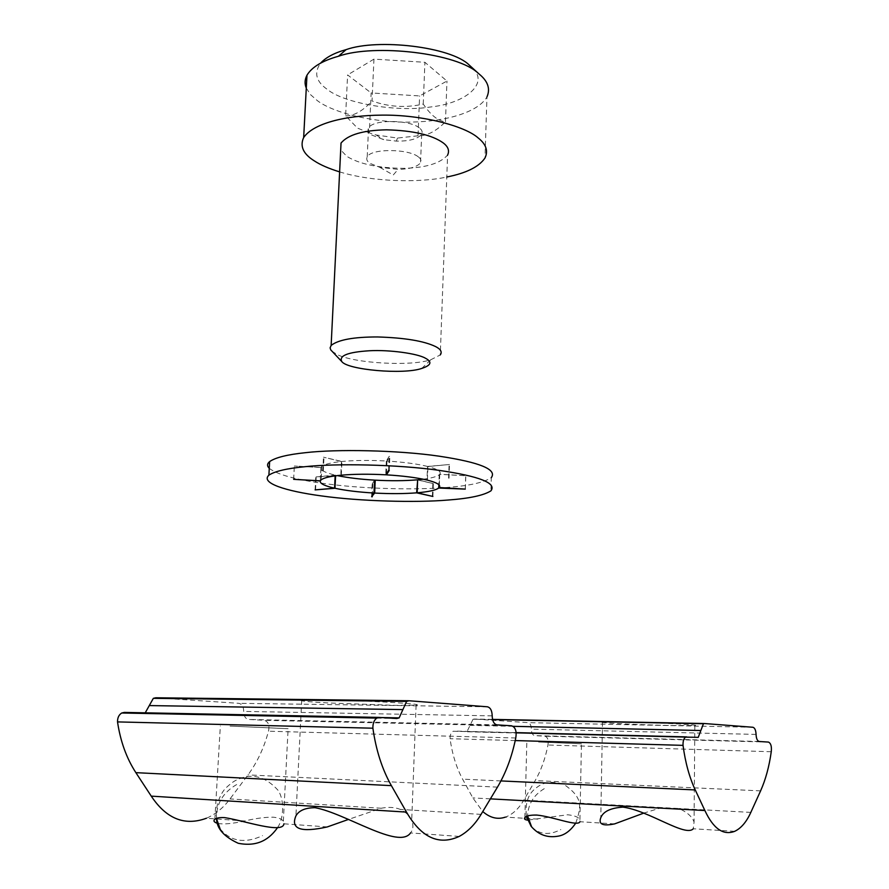 <?xml version="1.0" encoding="UTF-8"?>
<svg xmlns="http://www.w3.org/2000/svg" width="889" height="889" viewBox="0 0 889 889"><rect width="100%" height="100%" fill="white"/><g stroke="black" fill="none" stroke-linecap="round" stroke-linejoin="round"><path stroke-width="0.67" stroke-dasharray="4.45 3.33" d="M614.61 823.892L579.995 821.736L579.928 819.614C578.517 817.113 574.45 815.502 567.704 814.769L527.633 820.136M538.601 741.993L581.439 743.815L538.601 741.993M624.234 722.046L602.498 722.057C593.752 722.657 640.436 724.902 671.74 725.513L694.831 725.535C700.276 725.046 676.229 723.59 643.925 722.557M734.67 831.337L693.264 828.77L694.065 822.058C692.287 816.769 687.241 812.257 678.94 808.501L661.827 807.579L644.025 813.024M537.856 819.125L505.43 817.113C512.609 814.446 518.743 808.779 523.821 800.1L535.189 780.598C541.068 770.396 545.324 758.539 547.957 745.026C548.702 740.17 547.724 737.225 545.024 736.203L534.678 735.625C532.589 735.092 531.478 732.936 531.344 729.136C531.211 725.346 530.1 723.179 527.999 722.635L474.115 719.034L473.07 719.212L467.025 731.558L453.168 731.258C451.023 732.458 449.99 734.947 450.067 738.715C452.234 754.194 456.413 767.674 462.613 779.153L472.848 797.911L482.76 811.546M515.22 740.57L450.067 738.715M490.406 798.867L472.848 797.911M771.252 751.738L547.957 745.026M327.274 826.937L283.913 823.814L283.358 821.192C281.835 819.013 278.424 817.68 273.123 817.191C264.822 817.135 255.354 818.402 244.708 820.991C232.518 823.703 223.506 824.503 217.672 823.403M230.051 726.08L288.125 728.702L230.051 726.08M301.449 700.121C298.548 700.843 307.538 701.788 328.441 702.966L395.683 705.377L416.085 705.177C423.853 704.355 396.094 702.277 355.2 700.765M320.207 699.865L301.727 700.088M459.202 836.427L410.54 832.926C413.252 829.426 413.641 825.336 411.707 820.658C409.896 815.991 406.084 812.235 400.283 809.412C395.038 807.223 388.693 806.834 381.225 808.234L348.532 819.414M244.708 820.991L206.415 818.247C215.516 814.268 223.383 807.834 230.018 798.933L247.987 774.886C257.254 762.329 264.077 747.771 268.467 731.214C269.756 725.257 268.356 721.624 264.289 720.323L248.576 719.434C245.408 718.756 243.786 716.078 243.708 711.4C243.619 706.722 241.986 704.032 238.797 703.321L155.831 697.776M381.181 717.534L145.196 712.889L142.718 713.445L124.338 712.411M515.764 737.992L268.467 731.214M427.431 480.004L427.931 466.525L449.501 464.503L427.509 466.425L426.998 480.049M449.012 478.249L449.501 464.503M448.589 478.149L449.078 464.391M439.255 485.15L439.655 474.348L465.792 475.737L439.744 474.248C441.577 471.692 437.644 469.114 427.931 466.525M439.744 474.248L439.255 487.539M465.258 488.994L465.692 475.848M465.358 489.006L465.792 475.737M423.208 479.204C431.543 478.115 436.877 476.637 439.21 474.782L439.655 474.348M417.652 479.971L433.354 483.605L417.652 479.804M432.376 496.329L432.843 483.649M432.887 496.451L433.354 483.605M374.569 480.127L372.169 484.016L374.513 481.293M371.624 496.74L372.169 484.016M372.313 495.673L372.813 484.061M335.142 475.871L335.186 475.115L315.751 476.949L337.32 475.593M335.62 475.215L335.586 475.815M315.106 489.895L315.751 476.949M315.539 489.861L316.184 477.049M320.307 480.838L320.973 467.447L294.326 466.025L320.929 467.547C320.318 470.181 325.063 472.704 335.186 475.115M320.929 467.547L320.273 480.838M293.659 479.338L294.359 465.914M293.626 479.438L294.326 466.025M341.298 475.182L341.954 461.469L323.463 457.179L341.42 461.524C331.141 462.613 324.629 464.202 321.885 466.314L320.973 467.447M341.42 461.524L340.787 475.059M323.318 470.992L323.996 457.124M322.785 471.048L323.463 457.179M269.267 468.347C278.724 475.615 301.827 481.26 338.565 485.283C375.736 489.317 421.064 489.772 448.445 487.339C469.859 485.65 484.149 482.416 491.317 477.626L490.917 490.85M427.509 466.425C417.108 463.869 403.606 462.08 387.015 461.047L389.86 456.435L389.149 456.39L386.315 461.002C369.624 460.113 354.833 460.269 341.954 461.469M386.482 473.648L387.015 461.047M389.271 470.448L389.86 456.435M388.571 470.414L389.149 456.39M386.315 461.002L385.737 474.804M331.797 351.133L337.242 354.578C354.689 363.39 411.274 366.568 430.865 359.712L440.266 354.944L447.6 155.042C440.299 163.454 425.52 167.899 403.273 168.343C378.036 168.01 359.2 164.009 346.788 156.331L340.698 149.919M418.019 135.795L397.472 138.062L376.147 134.984L369.313 132.894L371.146 92.956L419.619 95.923L446.967 81.055L424.909 62.297L373.958 59.119L372.047 100.946C388.938 107.024 405.995 108.058 423.253 104.057C430.654 115.103 438.066 121.026 445.456 121.826C435.899 131.45 426.753 136.106 418.019 135.795L419.619 95.923M445.456 121.826L446.967 81.055M423.253 104.057L424.909 62.297M369.313 132.894L357.456 128.094L345.621 115.826L347.599 74.932L371.146 92.956M345.621 115.826C353.978 115.97 362.79 111.014 372.047 100.946M373.958 59.119L347.599 74.932M306.283 88.1L310.617 94.734L317.406 100.679C333.631 113.17 375.991 123.315 412.607 122.06C446.111 121.315 478.026 112.425 486.961 96.912L484.983 157.998M472.604 68.12C489.439 83.722 465.236 103.346 430.843 106.947C397.327 112.436 344.232 103.491 327.085 89.256C315.962 81.399 313.784 72.698 320.562 63.175M418.163 156.731C408.129 148.696 370.891 148.274 367.201 156.909C366.101 159.242 367.001 161.376 369.913 163.309L379.87 167.354L398.128 169.366C409.473 169.188 416.941 167.021 420.53 162.843C421.586 160.653 420.797 158.609 418.163 156.731M419.319 127.883C409.329 119.504 372.224 119.137 368.524 128.172C367.413 130.605 368.313 132.828 371.213 134.85L383.77 139.673L396.35 141.107C409.218 141.307 417.652 139.04 421.664 134.272C422.731 131.972 421.942 129.85 419.319 127.883M339.62 171.888C372.158 181.956 419.63 183.045 446.789 177.011M661.827 807.579L523.821 800.1M760.595 790.866L535.189 780.598M750.827 812.402L678.94 808.501M697.298 737.57L465.992 731.736M513.142 726.324L470.07 725.357M516.165 732.625L454.246 731.069M500.952 780.931L462.613 779.153M768.44 742.082L545.024 736.203M759.173 741.493L534.678 735.625M756.061 734.403L531.344 729.136M752.927 727.269L527.999 722.635M492.517 719.39L474.115 719.034M544.246 788.676C533.633 795.11 528.077 804.212 527.577 815.991M531.7 827.026C539.679 834.638 549.38 835.482 560.792 829.548M381.225 808.234L230.018 798.933M497.451 787.143L247.987 774.886M481.06 814.38L400.283 809.412M396.794 718.523L142.718 713.445M511.642 725.802L264.289 720.323M496.929 724.868L248.576 719.434M492.195 715.867L243.708 711.4M487.45 706.799L238.797 703.321M236.663 784.554C223.006 792.488 216.271 803.767 216.449 818.391M220.083 828.815C230.696 841.539 244.853 843.817 262.555 835.649M524.877 817.58L526.833 741.759M579.928 819.614L581.439 743.815M694.831 725.535L694.065 822.058M602.498 722.057L600.786 817.724M467.025 731.558L691.442 737.203M453.168 731.258L516.187 732.847M473.07 719.212L492.562 719.59M575.772 823.103C581.795 805.512 582.706 797.255 563.359 783.987C546.557 779.897 540.479 784.187 533.889 789.821C527.599 795.555 525.11 804.434 526.432 816.469M214.849 819.269L220.339 725.946M283.358 821.192L288.125 728.702M416.085 705.177L411.707 820.658M301.727 700.121L300.927 715.956M300.904 716.578L295.915 815.858M277.668 827.459C283.502 819.113 284.813 800.656 278.201 790.454C266.722 777.708 254.398 773.574 241.241 778.064C235.485 780.32 233.663 780.842 225.928 787.898C221.483 792.199 215.082 804.167 216.416 818.413M439.21 474.782L438.844 484.705M321.885 466.314L321.229 479.76M421.73 368.435L430.865 359.712M379.87 167.354L393.227 175.011L398.128 169.366M367.201 156.909L368.524 128.172M421.664 134.272L420.53 162.843M397.472 138.062L396.35 141.107M376.147 134.984L383.77 139.673"/><path stroke-width="1.33" d="M527.633 820.136C524.766 819.769 523.843 818.913 524.877 817.58C526.299 815.791 530.277 814.957 536.8 815.069C552.891 816.58 577.717 826.948 579.995 821.736M643.925 722.557L624.234 722.046M644.025 813.024L614.643 823.881C602.898 826.348 598.275 824.292 600.786 817.724C603.231 811.49 610.61 807.957 622.911 807.123C648.803 810.468 685.586 837.449 693.264 828.759M704.888 810.535L695.242 789.943C689.386 777.308 685.308 762.451 683.03 745.36C682.885 741.204 683.763 738.448 685.686 737.103L698.232 737.37L703.443 723.724L704.388 723.524L752.927 727.269C754.817 727.858 755.861 730.236 756.061 734.403C756.261 738.559 757.295 740.926 759.173 741.493L768.44 742.082C770.874 743.182 771.819 746.404 771.252 751.738C769.185 766.562 765.629 779.597 760.595 790.866L750.827 812.402C746.46 822.003 741.07 828.315 734.67 831.337C723.29 835.649 713.367 828.715 704.888 810.535L490.406 798.867M683.03 745.36L515.22 740.57M482.76 811.546C490.083 817.913 497.64 819.758 505.43 817.113M217.672 823.403C214.049 822.281 213.104 820.903 214.86 819.269C216.483 817.924 219.783 817.38 224.761 817.636C244.464 820.703 282.946 834.193 283.913 823.814M355.2 700.765L320.207 699.865M348.532 819.414L327.274 826.937C300.871 832.782 290.414 829.093 295.926 815.858C298.96 810.49 305.316 807.768 315.017 807.69C345.432 813.135 398.972 849.928 410.54 832.926M406.484 812.101L391.382 785.643C382.181 769.385 376.025 750.227 372.891 728.202C372.769 723.502 374.058 720.134 376.747 718.101L379.236 717.412L396.794 718.523L399.139 717.89L406.617 701.388L408.973 700.754L487.45 706.799C490.45 707.6 492.039 710.622 492.195 715.867C492.373 721.112 493.951 724.113 496.929 724.868L511.642 725.802C515.464 727.235 516.842 731.303 515.764 737.992C511.986 756.572 505.885 772.952 497.451 787.143L481.06 814.38C475.004 824.481 467.714 831.826 459.202 836.427C438.899 845.739 421.33 837.638 406.484 812.101L151.252 796.133C166.376 818.847 184.768 826.214 206.415 818.247M408.518 700.743L155.831 697.776L153.341 698.332L145.196 712.889M378.903 717.401L124.338 712.411L121.737 713C118.882 714.789 117.47 717.756 117.526 721.901C120.415 741.326 126.527 758.239 135.873 772.652L151.252 796.133M372.891 728.202L117.526 721.901M340.787 475.059L341.298 475.182C354.2 474.048 369.013 473.926 385.737 474.804L388.571 470.414L389.271 470.448L386.437 474.848C403.05 475.871 416.574 477.593 426.998 480.049L427.431 480.004M304.594 466.736C286.58 468.492 274.679 471.303 268.889 475.171C260.221 483.016 285.547 491.072 321.251 495.895C359.856 501.329 416.241 502.785 447.989 500.04C469.436 498.473 483.749 495.406 490.917 490.85C496.895 483.116 479.582 476.282 438.977 470.348C397.427 464.402 335.486 463.28 304.594 466.736M423.208 479.204L417.652 479.804L417.152 492.795C428.509 491.817 435.699 490.228 438.722 488.05L465.258 489.106L439.255 487.539C441.1 485.094 437.155 482.638 427.42 480.149M417.152 492.795L432.887 496.451L416.63 492.839L417.652 479.971M374.513 481.293L375.225 480.16L374.658 493.062C390.149 493.884 404.139 493.806 416.63 492.839M374.658 493.062L371.624 496.74L374.013 493.028L374.569 480.127C360.123 479.271 347.71 477.76 337.32 475.593M335.586 475.815L334.997 488.283C345.565 490.539 358.567 492.128 374.013 493.028M334.997 488.283L315.106 489.895L334.564 488.183L335.142 475.871M320.273 480.838L320.262 480.938C319.662 483.449 324.429 485.872 334.564 488.183M320.262 480.938L293.659 479.338L320.307 480.838L321.229 479.76C323.974 477.749 330.486 476.237 340.776 475.226M439.166 487.639L439.255 485.15M375.225 480.16C390.682 480.982 404.662 480.882 417.141 479.849M372.258 496.784L372.313 495.673M491.317 477.626C497.295 469.514 480.027 462.38 439.488 456.235C398.005 450.09 336.164 449.023 305.316 452.701C287.325 454.568 275.434 457.535 269.634 461.591C267.022 463.769 266.9 466.025 269.267 468.347M386.437 474.848L386.482 473.648M425.286 358.134C432.443 361.867 431.254 365.29 421.73 368.435C403.573 374.847 347.599 369.88 341.821 361.601C338.665 355.722 347.866 352.111 369.446 350.755C389.404 349.621 417.452 353.555 425.286 358.134M440.266 354.944C442.333 352.011 440.777 349.221 435.61 346.588C423.975 340.976 404.606 337.764 377.503 336.953C353.744 336.942 338.287 339.765 331.141 345.421L330.108 347.877L330.786 349.933L341.821 361.601M447.6 155.042C449.667 150.708 448.189 146.652 443.189 142.885C431.91 134.884 413.041 130.539 386.571 129.827C363.334 130.239 348.155 134.639 341.032 143.04L340.698 149.919M486.961 96.912C490.35 89.167 488.139 81.877 480.327 75.054L478.538 73.531C458.168 53.184 374.513 43.417 338.465 56.251C322.385 60.73 311.883 67.053 306.972 75.209C304.727 79.532 304.494 83.833 306.283 88.1M320.562 63.175C325.885 57.385 334.408 52.873 346.132 49.617C377.836 38.271 450.89 46.828 469.07 64.908L472.604 68.12M446.789 177.011C466.292 173.155 479.027 166.821 484.983 157.998C488.372 150.93 486.127 144.262 478.238 137.995C465.191 126.138 422.342 114.637 381.948 115.126C344.443 115.37 313.039 123.693 303.66 137.551C299.693 146.207 303.238 153.975 314.295 160.865C320.34 164.865 328.786 168.543 339.62 171.888M700.854 730.525L513.142 726.324M686.652 736.892L516.165 732.625M695.242 789.943L500.952 780.931M704.188 723.524L492.517 719.39M527.577 815.991L531.7 827.026M402.917 709.589L149.308 705.577M391.382 785.643L135.873 772.652M216.449 818.391L220.083 828.815M691.442 737.203L698.232 737.37M516.187 732.847L685.686 737.103M492.562 719.59L703.443 723.724M526.432 816.469L531.1 826.27C538.367 834.782 547.368 838.083 558.125 836.16C564.637 835.138 570.516 830.782 575.772 823.103M300.927 715.956L300.904 716.578M381.181 717.534L399.139 717.89M121.737 713L376.747 718.101M153.341 698.332L406.617 701.388M216.416 818.413L216.527 819.025C216.916 828.692 224.15 836.782 238.241 843.283C258.143 847.195 269.789 838.794 277.668 827.459M438.844 484.705L438.722 488.05M268.889 475.171L269.634 461.591M331.141 345.421L341.032 143.04M478.538 73.531L469.07 64.908M338.465 56.251L346.132 49.617M303.66 137.551L306.972 75.209"/></g></svg>
